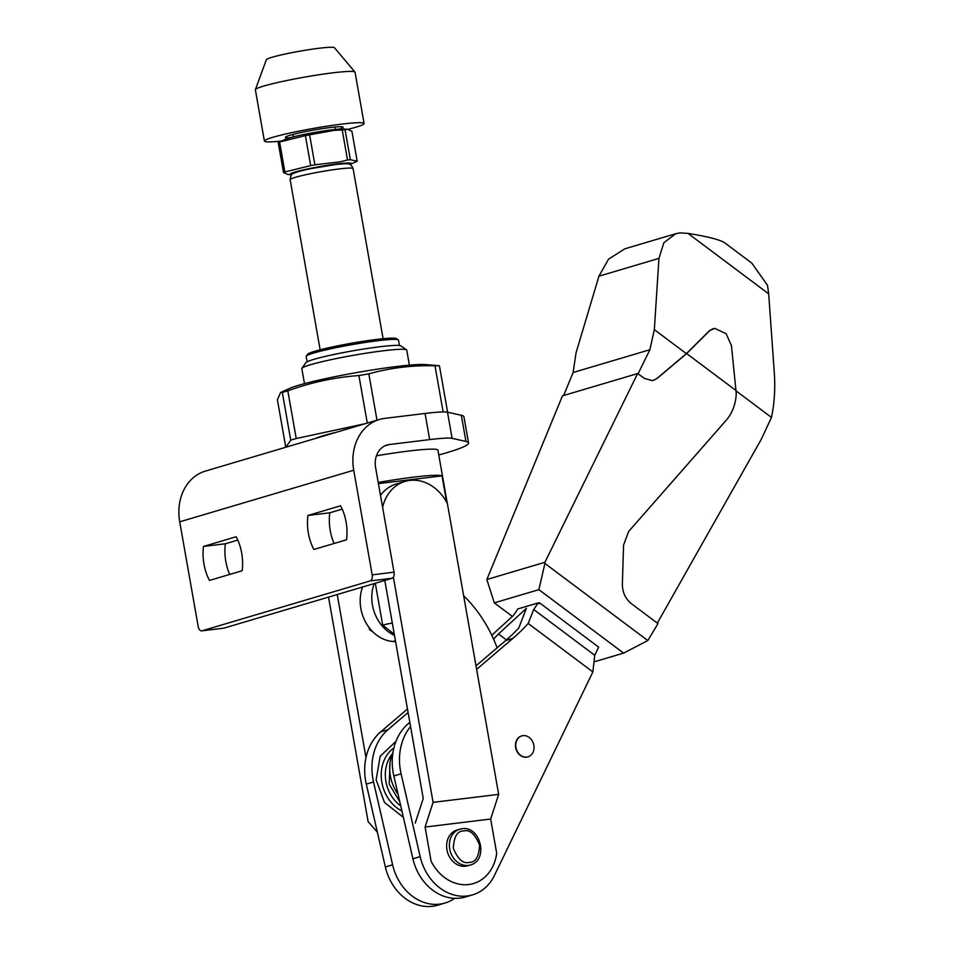 <?xml version="1.0" encoding="UTF-8"?>
<svg xmlns="http://www.w3.org/2000/svg" width="954" height="954" viewBox="0 0 954 954"><rect width="100%" height="100%" fill="white"/><g stroke="black" fill="none" stroke-linecap="round" stroke-linejoin="round"><path stroke-width="1.43" d="M496.688 853.258A42.62 35.083 -106.5 0 1 473.446 883.547A42.62 35.083 -106.5 0 1 468.712 884.525A42.62 35.083 -106.5 0 1 431.113 861.247L425.079 827.035L490.666 819.045L496.688 853.258M447.319 503.509L437.934 450.228A66.589 5.199 170 0 0 408.598 451.039A66.589 5.199 170 0 0 376.413 455.809M378.225 482.45A66.589 5.199 -10 0 1 413.213 477.191A66.589 5.199 -10 0 1 442 475.867L446.639 502.221M382.614 507.325A42.62 35.083 -106.5 0 1 405.08 481.388A42.62 35.083 -106.5 0 1 409.815 480.399A42.62 35.083 -106.5 0 1 447.414 503.688L498.668 794.372L490.666 819.045M380.491 495.329A42.62 35.083 -106.5 0 1 396.375 483.964L405.08 481.388M398.319 339.898L396.47 338.61A45.279 3.53 170 0 0 362.949 341.341A45.279 3.53 170 0 0 314.892 351.251A45.279 3.53 170 0 0 307.558 354.292L306.258 356.128A46.877 3.661 -10 0 1 313.854 352.98A46.877 3.661 -10 0 1 377.856 340.721A46.877 3.661 -10 0 1 398.319 339.898A46.877 3.661 -10 0 1 398.51 340.149L399.452 345.515M470.31 864.98C488.913 860.532 480.661 825.401 461.927 828.764L456.954 830.04A18.651 15.347 73.5 0 0 447.211 851.04A18.651 15.347 73.5 0 0 465.48 866.22A18.651 15.347 73.5 0 0 467.555 865.791L470.31 864.98A18.651 15.347 -106.5 0 1 468.235 865.409A18.651 15.347 -106.5 0 1 449.966 850.217A18.651 15.347 -106.5 0 1 459.709 829.229A18.651 15.347 -106.5 0 1 461.784 828.799M447.617 412.235L439.424 365.74L425.043 364.547A71.92 5.617 170 0 0 367.314 370.76A71.92 5.617 170 0 0 298.566 385.297A71.92 5.617 170 0 0 289.575 388.433L280.595 392.488L277.399 399.726L285.771 447.247M439.424 365.74A89.497 6.988 170 0 0 434.988 365.799C412.355 365.155 390.293 367.839 368.828 373.861A89.497 6.988 170 0 0 358.907 375.554C334.615 377.319 310.921 382.411 287.822 390.854A89.497 6.988 170 0 0 284.948 391.677A89.497 6.988 170 0 0 282.324 392.488L280.595 392.488M406.535 349.844L400.883 345.908A48.368 3.78 170 0 0 379.775 346.755A48.368 3.78 170 0 0 305.9 362.651L301.929 368.28A53.269 4.162 -10 0 1 383.293 350.786A53.269 4.162 -10 0 1 406.535 349.844A53.269 4.162 -10 0 1 406.75 350.13L409.397 365.143M328.534 597.109L368.125 821.632L377.367 832.198M337.227 594.521L365.978 757.571M442 475.867L378.428 483.606M384.796 580.426L423.242 798.45L415.228 823.111M393.37 577.158L433.08 802.362L425.079 827.035M335.426 432.532A53.269 4.162 170 0 0 315.869 438.327M307.116 361.793L306.174 356.438A46.877 3.661 -10 0 1 306.258 356.128M433.08 802.362L498.668 794.372M365.358 423.648L296.229 438.53A89.497 6.988 170 0 0 290.731 440.164L285.938 447.199M290.731 440.164L282.324 392.488M296.229 438.53L287.822 390.854M367.29 423.075L358.907 375.554M376.997 420.201L368.828 373.861M443.133 411.949L434.988 365.799M304.481 383.639L301.834 368.638A53.269 4.162 -10 0 1 301.929 368.28M410.566 726.566A53.269 43.848 73.5 0 0 401.097 773.813L420.165 856.632L412.915 858.791A47.95 39.46 73.5 0 0 459.971 898.131A47.95 39.46 73.5 0 0 465.302 897.022L472.552 894.876A47.95 39.46 73.5 0 0 494.399 875.498L592.875 671.938L594.736 655.255L533.703 609.523L528.182 623.463A213.088 175.405 -106.5 0 1 512.882 638.405L476.63 669.362M420.165 856.632A47.95 39.46 73.5 0 0 467.221 895.985A47.95 39.46 73.5 0 0 472.552 894.876M407.465 709.001L380.694 731.861A53.269 43.848 73.5 0 0 366.3 784.128L385.356 866.959A47.95 39.46 73.5 0 0 432.412 906.3A47.95 39.46 73.5 0 0 437.743 905.191L444.993 903.044A47.95 39.46 73.5 0 0 454.653 898.346M408.085 712.519L387.944 729.715A53.269 43.848 73.5 0 0 373.551 781.982L392.607 864.801A47.95 39.46 73.5 0 0 439.663 904.154A47.95 39.46 73.5 0 0 444.993 903.044M527.848 756.88A10.923 8.991 -106.5 0 1 527.705 756.927A10.923 8.991 -106.5 0 1 526.489 757.178A10.923 8.991 -106.5 0 1 515.792 748.282A10.923 8.991 -106.5 0 1 521.492 735.987A10.923 8.991 -106.5 0 1 521.635 735.939M522.995 735.641A10.923 8.991 -106.5 0 1 533.703 744.537A10.923 8.991 -106.5 0 1 527.991 756.844A10.923 8.991 -106.5 0 1 526.775 757.094A10.923 8.991 -106.5 0 1 516.078 748.198A10.923 8.991 -106.5 0 1 521.778 735.904A10.923 8.991 -106.5 0 1 522.995 735.641M403.375 817.351L384.486 802.457L376.138 779.812L380.169 756.272L395.958 741.341M594.736 655.255L598.659 647.134L539.535 602.833L539.105 603.703L538.092 602.94A213.088 175.405 -106.5 0 1 533.703 609.523M539.535 602.833L538.402 603.166M491.87 635.447A213.088 175.405 73.5 0 0 493.385 633.778L513.395 615.533A213.088 175.405 73.5 0 0 517.795 608.962L538.092 602.94M476.01 665.844L505.632 640.551A213.088 175.405 73.5 0 0 518.773 627.971L526.381 608.354L498.477 633.993A213.088 175.405 -106.5 0 1 493.54 639.049M506.383 639.907L498.477 633.993M409.97 723.18L408.24 723.692L409.815 722.345M412.915 858.791L393.847 775.96L401.097 773.813M408.24 723.692A53.269 43.848 73.5 0 0 393.847 775.96M592.875 671.938L528.182 623.463M374.195 583.562A37.289 30.695 73.5 0 0 394.491 635.424M362.592 587.008A37.289 30.695 73.5 0 0 393.036 641.47L395.433 640.766M497.129 647.814A124.664 102.615 73.5 0 0 463.644 595.713M393 752.205A37.289 30.695 73.5 0 0 398.033 794.133M395.612 641.744A49.012 40.342 73.5 0 0 393.036 641.47M394.3 634.338L394.276 634.338A21.31 1.658 -10 0 1 394.3 634.338L382.685 625.073A31.959 2.492 -10 0 1 392.309 623.01M373.181 632.156L369.592 629.652A31.959 2.492 -10 0 1 369.46 629.485A31.959 2.492 -10 0 1 370.104 628.817M382.685 625.073L375.304 583.24M289.885 137.793A29.3 2.29 -10 0 1 285.389 137.364A29.3 2.29 -10 0 1 300.427 132.666A29.3 2.29 -10 0 1 330.203 127.55A29.3 2.29 -10 0 1 343.106 127.192A29.3 2.29 -10 0 1 339.028 129.124M281.549 141.037A50.61 3.947 -10 0 1 264.413 141.073A50.61 3.947 -10 0 1 290.374 132.94A50.61 3.947 -10 0 1 341.794 124.115A50.61 3.947 -10 0 1 364.082 123.495A50.61 3.947 -10 0 1 347.924 129.339M364.082 123.495L355.055 72.23A50.61 3.947 170 0 0 354.971 72.063A50.61 3.947 170 0 0 332.767 72.85A50.61 3.947 170 0 0 282.336 81.472A50.61 3.947 170 0 0 255.386 89.628A50.61 3.947 170 0 0 255.374 89.807L264.413 141.073M354.971 72.063L334.449 47.7A34.618 2.707 170 0 0 319.256 48.237A34.618 2.707 170 0 0 284.769 54.128A34.618 2.707 170 0 0 266.333 59.708L255.386 89.628M349.975 164.505A31.16 2.433 170 0 0 350.178 164.422A31.16 2.433 170 0 0 337.668 163.861A31.16 2.433 170 0 0 302.179 170.17A31.16 2.433 170 0 0 291.471 174.773A31.16 2.433 170 0 0 291.697 174.785M291.471 174.773L287.858 174.499L283.505 172.531A38.78 3.029 -10 0 1 284.888 171.958L310.67 165.614A38.78 3.029 -10 0 1 314.892 164.803L340.006 161.87L347.506 159.974A38.78 3.029 -10 0 1 350.368 159.723L357.19 161.25A38.78 3.029 -10 0 1 357.034 161.321L350.178 164.422M357.19 161.25L351.907 131.258L347.554 129.291L343.941 129.017A31.16 2.433 170 0 0 331.67 129.863A31.16 2.433 170 0 0 285.234 139.367L278.377 142.468A38.78 3.029 -10 0 1 279.594 141.979L284.888 171.958M347.506 159.974L342.224 129.982L334.449 130.34L309.609 134.812L314.892 164.803M342.224 129.982A38.78 3.029 -10 0 1 345.074 129.744L350.368 159.723M347.554 129.291L345.074 129.744M283.505 172.531L278.222 142.54A38.78 3.029 -10 0 1 278.377 142.468M310.67 165.614L305.387 135.623L279.594 141.979M305.387 135.623A38.78 3.029 -10 0 1 309.609 134.812M712.96 328.713L709.251 330.883L714.701 328.355L726.125 333.721L731.444 345.61L736.261 393.561C735.761 404.114 732.386 413.034 726.149 420.344L628.638 531.485L623.57 545.032L622.378 584.027C622.402 592.291 625.407 598.85 631.405 603.703L657.986 623.618L647.802 640.551L544.913 563.456L544.925 562.288L637.618 373.563L644.463 378.416L652.154 380.586L653.681 380.264L657.294 378.297L686.665 353.564L736.369 390.806M709.251 330.883L686.379 353.648L654.337 329.655L658.952 258.391L663.853 242.733L675.802 233.694L679.785 232.907L687.977 233.384L768.674 293.844L774.278 372.298C775.399 388.159 774.469 403.196 771.476 417.423L761.304 439.234L657.318 623.129M686.379 353.648L657.008 378.38L653.538 380.3M736.357 391.104L771.476 417.423M647.802 640.551L623.594 653.108L538.903 589.655L494.303 602.88L486.85 579.507L562.478 395.838L637.618 373.563M675.802 233.694L624.93 248.779L608.569 259.13L598.933 276.195L576.037 352.873L573.115 372.501L563.647 395.493M768.674 293.844L767.493 285.27L751.776 263.089L724.623 242.745C719.793 239.681 707.582 236.556 687.977 233.384M654.337 329.655L649.877 349.736L573.115 372.501M638.035 373.849L649.877 349.736M709.537 330.799L686.665 353.564M544.925 562.288L486.85 579.507M538.903 589.655L544.913 563.456M593.996 661.885L623.594 653.108M494.303 602.88L512.453 616.475M242.149 570.742A34.63 19.474 -96.9 0 0 241.672 552.998A34.63 19.474 -96.9 0 0 236.151 536.744L203.5 546.427A34.63 19.474 -96.9 0 0 203.977 564.172A34.63 19.474 -96.9 0 0 209.498 580.426L242.149 570.742M346.552 539.785A34.63 19.474 -96.9 0 0 346.087 522.041A34.63 19.474 -96.9 0 0 340.566 505.787L307.915 515.47A34.63 19.474 -96.9 0 0 308.38 533.214A34.63 19.474 -96.9 0 0 313.902 549.468L346.552 539.785M334.115 543.47A34.63 19.474 83.1 0 1 330.239 530.555A34.63 19.474 83.1 0 1 329.774 512.799L342.212 509.114M229.711 574.427A34.63 19.474 83.1 0 1 225.836 561.512A34.63 19.474 83.1 0 1 225.359 543.768L237.796 540.071M223.284 628.209A5.33 2.993 -96.9 0 0 223.57 628.197A5.33 2.993 -96.9 0 0 223.856 628.149L392.07 578.267A5.33 2.993 -96.9 0 0 394.038 572.173L375.602 467.567A21.31 17.542 -106.5 0 1 387.026 445.005A21.31 17.542 -106.5 0 1 389.399 444.516L429.682 439.603A53.269 4.162 -10 0 1 452.101 438.363L465.934 441.428A133.178 10.399 -10 0 1 468.533 442.93L463.918 416.779A133.178 10.399 170 0 0 461.319 415.276L447.498 412.211A53.269 4.162 170 0 0 425.067 413.452L384.784 418.365A47.95 39.46 73.5 0 0 379.453 419.474A47.95 39.46 73.5 0 0 353.731 470.239L372.179 574.845A5.33 2.993 83.1 0 1 370.2 580.926L201.986 630.809A5.33 2.993 83.1 0 1 201.711 630.868A5.33 2.993 83.1 0 1 198.17 626.444L179.722 521.826L353.731 470.239M468.533 442.93A133.178 10.399 -10 0 1 438.768 454.986M379.453 419.474L205.444 471.073A47.95 39.46 73.5 0 0 179.722 521.826M307.915 515.47L329.774 512.799M203.5 546.427L225.359 543.768M469.225 862.356C463.179 864.014 457.884 859.315 453.341 848.273C453.889 836.61 457.336 830.839 463.692 830.982C469.738 829.336 475.032 834.034 479.576 845.077C479.039 856.74 475.581 862.499 469.225 862.356M399.774 801.718L389.232 784.188L389.971 763.248M400.74 805.891A33.45 27.535 -106.5 0 1 392.285 753.887M393.847 748.031A35.751 29.431 73.5 0 0 381.552 780.396A35.751 29.431 73.5 0 0 401.92 811.019M366.3 784.128L373.551 781.982M387.944 729.715L380.694 731.861M392.607 864.801L385.356 866.959M505.632 640.551L512.882 638.405M339.028 168.965A31.959 2.492 170 0 0 306.544 174.546A31.959 2.492 170 0 0 290.147 179.674C290.696 175.476 291.829 173.401 293.546 173.425C295.299 172.328 300.999 170.742 310.646 168.691L335.486 164.529C344.919 163.611 349.391 163.468 348.89 164.1C350.237 163.873 351.632 165.364 353.099 168.572A31.959 2.492 170 0 0 339.028 168.965M598.933 276.195L658.952 258.391M372.179 574.845L394.038 572.173M429.682 439.603L425.067 413.452M452.101 438.363L447.498 412.211M465.934 441.428L461.319 415.276M384.772 445.888L389.399 444.516M370.2 580.926L392.07 578.267M223.856 628.149L201.986 630.809M383.103 338.706L353.099 168.572M369.46 629.485L369.126 627.577M362.174 588.177L362.007 587.175M320.15 349.808L290.147 179.674M334.961 127.037L335.391 129.446M292.985 134.431L293.415 136.851M201.711 630.868L223.57 628.197"/></g></svg>
